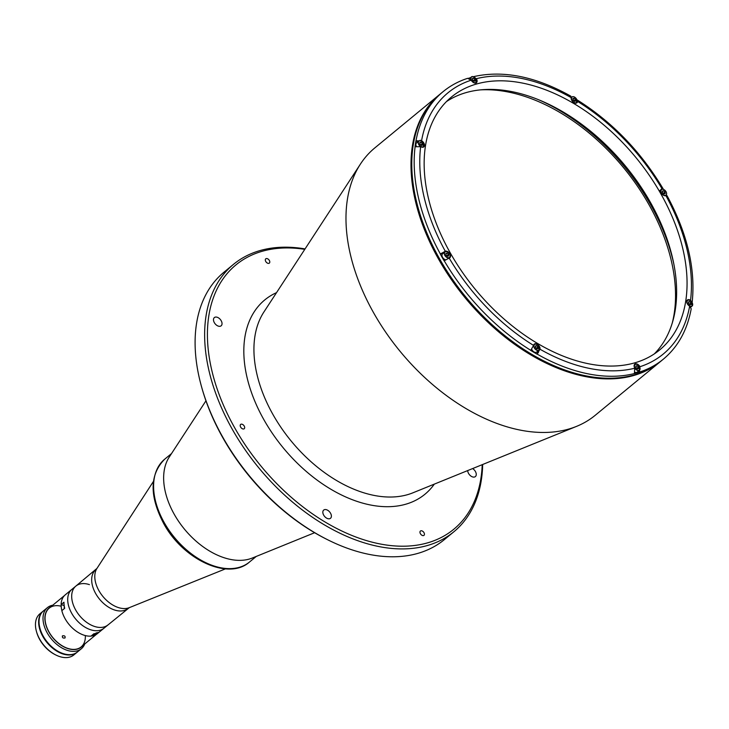 <?xml version="1.0" encoding="UTF-8"?>
<svg xmlns="http://www.w3.org/2000/svg" width="729" height="729" viewBox="0 0 729 729"><rect width="100%" height="100%" fill="white"/><g stroke="black" fill="none" stroke-linecap="round" stroke-linejoin="round"><path stroke-width="1.09" d="M672.275 322.956A166.467 105.587 50.5 0 0 623.441 167.542A166.467 105.587 50.5 0 0 480.238 89.886M269.347 260.453A2.798 1.777 50.5 0 0 265.775 258.804A2.798 1.777 50.5 0 0 265.757 261.483A2.798 1.777 50.5 0 0 269.329 263.123A2.798 1.777 50.5 0 0 269.347 260.453M221.179 320.705A5.331 3.381 50.5 0 0 214.372 317.571A5.331 3.381 50.5 0 0 214.344 322.674A5.331 3.381 50.5 0 0 221.151 325.799A5.331 3.381 50.5 0 0 221.179 320.705M330.529 513.198A5.331 3.381 50.5 0 0 323.722 510.063A5.331 3.381 50.5 0 0 323.694 515.157A5.331 3.381 50.5 0 0 330.501 518.292A5.331 3.381 50.5 0 0 330.529 513.198M467.708 470.57A5.331 3.381 50.5 0 0 468.565 473.449A5.331 3.381 50.5 0 0 475.372 476.584A5.331 3.381 50.5 0 0 475.399 471.481A5.331 3.381 50.5 0 0 472.602 468.583M423.986 532.671A2.798 1.777 50.5 0 0 420.414 531.031A2.798 1.777 50.5 0 0 420.405 533.701A2.798 1.777 50.5 0 0 423.977 535.35A2.798 1.777 50.5 0 0 423.986 532.671M244.224 426.055A2.798 1.777 50.5 0 0 240.652 424.415A2.798 1.777 50.5 0 0 240.643 427.085A2.798 1.777 50.5 0 0 244.215 428.734A2.798 1.777 50.5 0 0 244.224 426.055M568.784 429.053A173.256 109.897 -129.5 0 1 396.294 346.612A173.256 109.897 -129.5 0 1 360.436 164.061A173.256 109.897 -129.5 0 1 374.843 147.887L439.86 94.314A173.256 109.897 -129.5 0 1 440.261 93.986L439.86 94.314A173.256 109.897 -129.5 0 0 451.26 279.407A173.256 109.897 -129.5 0 0 633.802 375.481A173.256 109.897 -129.5 0 0 660.219 361.748L595.201 415.311A173.256 109.897 -129.5 0 1 576.566 426.365A173.256 109.897 -129.5 0 1 568.784 429.053M482.215 464.674A171.26 108.621 -129.5 0 1 386.097 544.982A171.26 108.621 -129.5 0 1 235.175 428.661A171.26 108.621 -129.5 0 1 304.786 249.345M482.68 464.482A173.256 109.897 -129.5 0 1 453.857 531.778A173.256 109.897 -129.5 0 1 232.706 430.01A173.256 109.897 -129.5 0 1 233.499 264.345A173.256 109.897 -129.5 0 1 305.059 248.917M453.857 531.778L444.316 539.642A173.256 109.897 -129.5 0 1 327.558 539.706A173.256 109.897 -129.5 0 1 223.165 437.874A173.256 109.897 -129.5 0 1 201.559 386.798A173.256 109.897 -129.5 0 1 223.958 272.209L233.499 264.345M327.558 539.706L326.437 539.15A171.26 108.621 -129.5 0 1 223.247 438.484A171.26 108.621 -129.5 0 1 201.897 388.001L201.559 386.798M314.636 532.717L252.334 558.022A66.64 42.264 -129.5 0 1 249.336 559.052A66.64 42.264 -129.5 0 1 182.997 527.349A66.64 42.264 -129.5 0 1 169.201 457.129L205.952 400.813M538.485 99.682A169.93 107.783 -129.5 0 1 673.806 263.907M75.77 610.164A25.187 15.974 50.5 0 0 107.919 624.953A25.187 15.974 -129.5 0 1 94.378 626.402A25.187 15.974 -129.5 0 1 74.349 607.394A25.187 15.974 -129.5 0 1 75.88 586.08A25.187 15.974 50.5 0 0 75.77 610.164M468.674 78.222A173.256 109.897 -129.5 0 1 469.376 78.021A173.256 109.897 -129.5 0 1 470.442 77.721M692.122 302.489L690.363 300.175A4 2.533 50.5 0 0 687.985 299.701A4 2.533 50.5 0 0 687.374 300.02A4 2.533 50.5 0 0 689.47 306.034L691.21 308.75C687.31 330.064 678.043 346.849 663.399 359.124L661.012 361.092A173.256 109.897 -129.5 0 1 634.595 374.824A173.256 109.897 -129.5 0 1 452.053 278.751A173.256 109.897 -129.5 0 1 440.653 93.658L443.041 91.69A173.256 109.897 -129.5 0 0 415.995 140.825L415.913 140.897A173.256 109.897 -129.5 0 0 415.029 146.748L420.843 146.711A4 2.533 50.5 0 0 423.831 146.866A4 2.533 50.5 0 0 421.736 140.852L415.995 140.825M663.399 359.124A173.256 109.897 -129.5 0 1 639.524 372.082L639.442 372.145A173.256 109.897 -129.5 0 1 636.9 372.929A173.256 109.897 -129.5 0 1 634.321 373.622L634.403 373.558A173.256 109.897 -129.5 0 1 537.164 354.112L540.016 349.063A4 2.533 50.5 0 0 538.467 345.191A4 2.533 50.5 0 0 534.904 343.778A4 2.533 50.5 0 0 534.293 344.088A4 2.533 50.5 0 0 533.655 345.291L530.721 350.412A173.256 109.897 -129.5 0 0 537.082 354.185L537.164 354.112M444.125 260.818L449.292 258.011A4 2.533 50.5 0 0 449.921 253.865A4 2.533 50.5 0 0 445.428 251.204L440.261 254.011A173.256 109.897 -129.5 0 0 444.125 260.818M639.524 372.082L639.871 366.532A4 2.533 50.5 0 0 635.378 363.862A4 2.533 50.5 0 0 634.768 364.181A4 2.533 50.5 0 0 634.749 367.999L634.403 373.558M446.458 101.586A163.797 103.892 -129.5 0 1 465.995 92.629A163.797 103.892 -129.5 0 1 635.515 179.124A163.797 103.892 -129.5 0 1 654.332 353.875M476.411 84.045A163.797 103.892 -129.5 0 1 648.992 174.869A163.797 103.892 -129.5 0 1 659.763 349.856A163.797 103.892 -129.5 0 1 634.795 362.842A163.797 103.892 -129.5 0 1 462.222 272.017A163.797 103.892 -129.5 0 1 451.442 97.03A163.797 103.892 -129.5 0 1 476.411 84.045M538.43 352.718A166.467 105.587 -129.5 0 1 537.391 352.153M420.114 140.706A166.467 105.587 -129.5 0 1 420.241 140.196M639.442 372.145L638.713 370.861M537.082 354.185L537.51 351.378M539.469 349.51L540.016 349.063M443.35 253.163A4 2.533 50.5 0 0 442.959 253.236L440.261 254.011M442.959 253.236L445.428 251.204M417.726 141.964L415.913 140.897M443.041 91.69C450.249 85.767 458.459 81.302 467.672 78.313L471.335 80.354A4 2.533 50.5 0 0 476.447 82.705A4 2.533 50.5 0 0 476.465 78.878L473.54 76.727M472.93 76.8C502.782 69.875 535.423 76.335 570.862 96.182L571.19 97.823A4 2.533 50.5 0 0 573.131 102.051A4 2.533 50.5 0 0 576.912 102.789A4 2.533 50.5 0 0 577.55 101.586L576.94 99.873M577.004 102.042L577.55 101.586M663.016 189.285L663.144 188.82L661.914 188.875A4 2.533 50.5 0 0 661.285 193.012A4 2.533 50.5 0 0 665.777 195.682L667.017 195.636C687.42 233.535 695.785 269.256 692.113 302.799M659.444 190.907L661.914 188.875M531.76 349.355A3.663 2.324 50.5 0 0 532.024 349.884A3.663 2.324 50.5 0 0 536.699 352.034L539.004 350.139A3.663 2.324 50.5 0 0 539.469 347.669M535.405 346.603L536.571 345.646L535.332 346.002L535.523 347.596L536.945 348.836L538.175 348.48L537.993 346.886L536.307 348.28M536.571 345.646L537.993 346.886M635.879 366.696L637.037 365.739L635.806 366.086L635.998 367.689L637.419 368.929L638.65 368.573L638.458 366.979L636.772 368.364M637.037 365.739L638.458 366.979M635.251 372.355A3.663 2.324 50.5 0 0 637.173 372.127L639.479 370.223A3.663 2.324 50.5 0 0 639.944 367.762M689.907 304.658A3.663 2.324 50.5 0 0 689.798 304.458A3.663 2.324 50.5 0 0 689.552 304.066M688.486 302.526L689.643 301.569L691.065 302.817L689.379 304.203M691.065 302.817L691.256 304.412L690.026 304.768L688.604 303.519L688.413 301.924L689.643 301.569M445.929 254.029L447.087 253.072L445.856 253.428L446.048 255.022L447.469 256.271L448.7 255.915L448.508 254.321L446.831 255.706M447.087 253.072L448.508 254.321M449.547 254.02A3.536 2.242 50.5 0 0 445.574 251.669A3.536 2.242 50.5 0 0 445.018 255.323A3.536 2.242 50.5 0 0 448.991 257.674A3.536 2.242 50.5 0 0 449.547 254.02M447.378 251.924A3.663 2.324 50.5 0 0 444.872 251.906L442.567 253.81A3.663 2.324 50.5 0 0 442.549 257.31A3.663 2.324 50.5 0 0 445.583 259.77M444.872 251.906A3.663 2.324 50.5 0 0 444.854 255.414A3.663 2.324 50.5 0 0 449.529 257.565A3.663 2.324 50.5 0 0 449.993 255.104M421.307 141.098A3.663 2.324 50.5 0 0 418.801 141.08L416.496 142.984A3.663 2.324 50.5 0 0 416.268 146.073M422.446 143.495L422.629 145.089L421.398 145.445L419.977 144.196L419.786 142.602L421.025 142.246L422.446 143.495L420.761 144.88M419.858 143.203L421.025 142.246M472.474 79.042L473.631 78.085L472.401 78.44L472.592 80.035L474.014 81.274L475.244 80.928L475.053 79.324L473.367 80.719M473.631 78.085L475.053 79.324M574.005 100.666A3.663 2.324 50.5 0 0 572.985 99.536M572.866 98.533L574.106 98.178L575.527 99.417L575.71 101.012L574.479 101.367L573.058 100.128L572.866 98.533M572.939 99.135L574.106 98.178M573.841 100.802L575.527 99.417M662.415 191.7L663.581 190.743L662.342 191.098L662.533 192.693L663.955 193.941L665.185 193.586L665.003 191.991L663.317 193.376M663.581 190.743L665.003 191.991M666.033 191.691A3.536 2.242 50.5 0 0 662.06 189.34A3.536 2.242 50.5 0 0 661.504 192.994A3.536 2.242 50.5 0 0 665.477 195.345A3.536 2.242 50.5 0 0 666.033 191.691M663.864 189.595A3.663 2.324 50.5 0 0 661.358 189.576A3.663 2.324 50.5 0 0 661.34 193.085A3.663 2.324 50.5 0 0 666.014 195.235A3.663 2.324 50.5 0 0 666.479 192.775M89.421 584.631A25.187 15.974 -129.5 0 0 75.88 586.08L65.309 594.791A25.187 15.974 50.5 0 0 61.118 604.569L63.979 602.209A25.187 15.974 50.5 0 0 64.699 608.287L61.837 610.647A25.187 15.974 50.5 0 0 65.191 618.875A25.187 15.974 50.5 0 0 91.025 636.116L93.886 633.756A25.187 15.974 50.5 0 0 98.579 632.408L95.718 634.768A25.187 15.974 50.5 0 0 97.34 633.674L103.946 628.234A25.187 15.974 -129.5 0 1 90.405 629.683A25.187 15.974 -129.5 0 1 70.367 610.674A25.187 15.974 -129.5 0 1 71.907 589.351A25.187 15.974 50.5 0 0 71.788 613.435A25.187 15.974 50.5 0 0 103.946 628.234L129.27 607.667L225.452 568.866M61.118 604.569L63.715 605.434A3.663 2.324 50.5 0 1 64.188 605.626M84.737 643.971A26.654 16.904 -129.5 0 1 81.347 648.746A26.654 16.904 -129.5 0 1 47.33 633.091A26.654 16.904 -129.5 0 1 47.449 607.603A26.654 16.904 -129.5 0 1 52.789 605.198M81.347 648.746L77.374 652.027A26.654 16.904 -129.5 0 1 43.348 636.371A26.654 16.904 -129.5 0 1 43.476 610.884L47.449 607.603M82.723 645.63A25.324 16.065 -129.5 0 1 48.98 632.189A25.324 16.065 -129.5 0 1 50.775 606.856M85.32 635.57A25.123 15.938 -129.5 0 1 72.135 649.329A25.123 15.938 -129.5 0 1 49.107 632.152A25.123 15.938 -129.5 0 1 61.2 606.236M40.487 614.747A26.526 16.822 50.5 0 0 43.202 636.545A26.526 16.822 50.5 0 0 73.009 654.223M41.416 613.135A26.526 16.822 50.5 0 0 43.038 636.672A26.526 16.822 50.5 0 0 74.768 653.612M43.075 611.212L39.895 613.827A26.654 16.904 50.5 0 0 36.45 631.46A26.654 16.904 50.5 0 0 39.776 639.315A26.654 16.904 50.5 0 0 55.832 654.988A26.654 16.904 50.5 0 0 73.793 654.97L76.973 652.355A26.654 16.904 -129.5 0 1 42.956 636.699A26.654 16.904 -129.5 0 1 43.075 611.212A26.654 16.904 -129.5 0 1 43.275 611.048M55.832 654.988L55.085 654.615A25.324 16.065 -129.5 0 1 39.831 639.725A25.324 16.065 -129.5 0 1 36.678 632.262L36.45 631.46M62.548 635.825C64.635 635.515 65.455 636.235 65.009 637.966C62.885 638.349 62.065 637.629 62.548 635.825L62.311 636.116M61.172 604.587A25.123 15.938 50.5 0 0 61.874 610.61M64.225 605.89A21.323 13.523 50.5 0 0 64.343 608.578M91.107 636.053A25.123 15.938 50.5 0 0 95.69 634.713M169.328 456.937A66.64 42.264 50.5 0 0 174.441 514.628A66.64 42.264 50.5 0 0 252.544 557.931M93.048 634.449A3.663 2.324 50.5 0 0 93.85 634.722A3.663 2.324 50.5 0 0 95.435 634.412L97.704 632.544A3.663 2.324 -129.5 0 1 96.119 632.854M434.311 484.129A125.917 79.862 -129.5 0 1 264.226 420.296A125.917 79.862 -129.5 0 1 276.528 292.648M576.566 426.365L412.869 492.831A119.428 75.752 -129.5 0 1 407.511 494.681A119.428 75.752 -129.5 0 1 273.275 415.065A119.428 75.752 -129.5 0 1 263.889 312.021L360.436 164.061M75.88 586.08L96.939 568.429A25.925 16.439 50.5 0 0 98.989 590.772A25.925 16.439 50.5 0 0 129.27 607.667M95.873 569.604A25.187 15.974 50.5 0 0 95.754 593.688A25.187 15.974 50.5 0 0 127.912 608.487M530.803 350.348A173.256 109.897 -129.5 0 1 444.207 260.754M440.343 253.947A173.256 109.897 -129.5 0 1 415.111 146.684M689.643 306.134A169.265 107.354 -129.5 0 1 639.971 366.714M634.85 368.191A169.265 107.354 -129.5 0 1 539.989 349.218M533.637 345.455A169.265 107.354 -129.5 0 1 449.155 258.048M445.282 251.241A169.265 107.354 -129.5 0 1 420.669 146.602M421.562 140.752A169.265 107.354 -129.5 0 1 471.235 80.172M476.356 78.696A169.265 107.354 -129.5 0 1 571.217 97.659M577.568 101.431A169.265 107.354 -129.5 0 1 662.05 188.829M665.923 195.636A169.265 107.354 -129.5 0 1 690.536 300.275M691.648 301.25A173.256 109.897 -129.5 0 1 691.602 301.742M536.854 344.498A3.663 2.324 50.5 0 0 534.348 344.48A3.663 2.324 50.5 0 0 534.33 347.988A3.663 2.324 50.5 0 0 539.004 350.139L539.059 346.594C537.464 344.352 535.888 343.651 534.348 344.48L533.728 344.99M539.023 346.594A3.536 2.242 50.5 0 0 535.05 344.234A3.536 2.242 50.5 0 0 534.494 347.897A3.536 2.242 50.5 0 0 538.467 350.248A3.536 2.242 50.5 0 0 539.023 346.594M637.328 364.582A3.663 2.324 50.5 0 0 634.813 364.564A3.663 2.324 50.5 0 0 634.804 368.072A3.663 2.324 50.5 0 0 639.479 370.223L639.524 366.678C637.93 364.445 636.362 363.744 634.813 364.564L634.194 365.083M639.488 366.678A3.536 2.242 50.5 0 0 635.524 364.327A3.536 2.242 50.5 0 0 634.968 367.981A3.536 2.242 50.5 0 0 638.932 370.332A3.536 2.242 50.5 0 0 639.488 366.678M689.935 300.421A3.663 2.324 50.5 0 0 687.429 300.403A3.663 2.324 50.5 0 0 687.411 303.911A3.663 2.324 50.5 0 0 692.085 306.062A3.663 2.324 50.5 0 0 692.55 303.601M692.094 302.517A3.536 2.242 50.5 0 0 688.13 300.166A3.536 2.242 50.5 0 0 687.575 303.82A3.536 2.242 50.5 0 0 691.548 306.171A3.536 2.242 50.5 0 0 692.094 302.517M422.838 147.249L423.467 146.739L423.513 143.194C421.918 140.961 420.341 140.25 418.801 141.08A3.663 2.324 50.5 0 0 418.783 144.588A3.663 2.324 50.5 0 0 423.467 146.739A3.663 2.324 50.5 0 0 423.923 144.278M423.476 143.194A3.536 2.242 50.5 0 0 419.503 140.843A3.536 2.242 50.5 0 0 418.947 144.497A3.536 2.242 50.5 0 0 422.92 146.848A3.536 2.242 50.5 0 0 423.476 143.194M473.914 76.937A3.663 2.324 50.5 0 0 471.408 76.919A3.663 2.324 50.5 0 0 471.39 80.427A3.663 2.324 50.5 0 0 476.073 82.577A3.663 2.324 50.5 0 0 476.538 80.117M476.083 79.033A3.536 2.242 50.5 0 0 472.11 76.682A3.536 2.242 50.5 0 0 471.563 80.336A3.536 2.242 50.5 0 0 475.527 82.687A3.536 2.242 50.5 0 0 476.083 79.033M574.388 97.03A3.663 2.324 50.5 0 0 571.882 97.012A3.663 2.324 50.5 0 0 571.864 100.511A3.663 2.324 50.5 0 0 576.539 102.661A3.663 2.324 50.5 0 0 577.004 100.201M576.557 99.117A3.536 2.242 50.5 0 0 572.584 96.766A3.536 2.242 50.5 0 0 572.028 100.42A3.536 2.242 50.5 0 0 576.001 102.78A3.536 2.242 50.5 0 0 576.557 99.117M249.464 562.041C228.387 580.922 183.134 559.58 163.788 523.723C149.272 496.03 149.582 474.515 164.708 459.179A66.64 42.264 50.5 0 0 164.399 522.903A66.64 42.264 50.5 0 0 249.464 562.041L256.289 556.409M96.939 568.429L153.418 481.441M663.144 188.82C640.818 151.568 612.178 121.943 577.231 99.964M686.8 300.922L687.429 300.403C688.969 299.583 690.536 300.284 692.131 302.517L692.085 306.062L690.782 307.137M448.818 258.157L449.529 257.565M469.522 78.477L471.408 76.919C472.957 76.089 474.524 76.8 476.119 79.033L476.073 82.577L475.445 83.088M571.235 97.54L571.882 97.012C573.422 96.182 574.99 96.884 576.593 99.117L576.539 102.661L575.919 103.181M660.738 190.096L661.358 189.576M665.395 195.746L666.014 195.235M49.217 608.132L64.453 595.584M81.174 646.915L96.401 634.358M164.708 459.179L171.543 453.556"/></g></svg>
